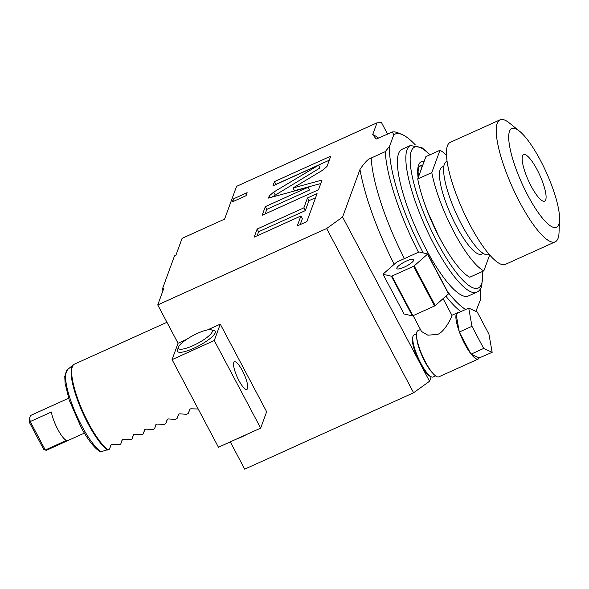<?xml version="1.0" encoding="UTF-8"?>
<svg xmlns="http://www.w3.org/2000/svg" width="589" height="589" viewBox="0 0 589 589"><rect width="100%" height="100%" fill="white"/><g stroke="black" fill="none" stroke-linecap="round" stroke-linejoin="round"><path stroke-width="0.88" d="M418.492 252.247A100.417 24.79 -114.3 0 1 385.272 151.653L389.624 146.175L393.739 134.91L392.465 131.98L376.157 139.026L372.727 134.557L377.019 122.821L236.564 186.36L224.586 219.13L182.089 238.354L175.912 255.251L174.506 255.891L162.527 288.662A108.391 26.755 65.7 0 0 162.895 290.863M162.527 288.662L163.933 288.021L157.756 304.918L178.047 343.247L172.062 359.629L218.438 447.22L260.662 428.122L266.648 411.74L220.271 324.141L207.527 329.906M431.185 376.776L429.543 381.274L413.596 392.76L244.715 469.161L230.27 441.868M480.477 288.912A97.229 24.002 -114.3 0 1 480.698 299.153L475.89 311.375M416.504 333.764L414.06 334.876A23.111 5.706 65.7 0 0 413.051 336.164L412.639 337.364A22.154 5.47 65.7 0 0 420.141 363.428A22.154 5.47 65.7 0 0 430.301 376.408L431.472 376.894A23.111 5.706 65.7 0 0 433.114 376.989L435.558 375.885M429.543 381.274L342.584 217.032L359.975 169.455C364.709 162.409 368.449 158.596 371.203 158.021A100.417 24.79 65.7 0 0 404.422 258.608M413.051 336.164A23.111 5.706 65.7 0 0 420.87 363.354A23.111 5.706 65.7 0 0 431.472 376.894M432.716 373.124A23.111 5.706 -114.3 0 1 424.816 361.572A23.111 5.706 65.7 0 1 416.703 337.725M420.48 329.523L417.925 330.672A25.342 6.258 65.7 0 0 416.85 332.005A25.342 6.258 65.7 0 0 423.999 359.165A25.342 6.258 65.7 0 0 438.82 376.857L478.224 359.032A25.342 6.258 65.7 0 0 479.203 357.935L492.161 352.332L488.922 334.103L477.208 311.979L468.726 308.084L471.966 326.313L483.679 348.438L492.161 352.332M413.139 315.66L421.51 331.474L427.886 335.185L437.598 334.412C444.489 331.975 451.402 317.81 451.748 316.212L451.94 315.365L443.083 298.638M458.433 312.744A25.342 6.258 65.7 0 0 457.329 312.847A25.342 6.258 65.7 0 0 456.527 313.606M468.726 308.084L456.063 313.812L456.173 314.43A25.342 6.258 65.7 0 0 459.192 331.43L459.692 332.792A25.342 6.258 65.7 0 0 470.618 353.422L471.303 354.306A25.342 6.258 65.7 0 0 478.224 359.032M471.303 354.306L479.203 357.935M471.016 354.173L483.679 348.438M459.692 332.792L470.618 353.422M459.302 332.049L471.966 326.313M456.173 314.43L459.192 331.43M427.599 253.925L448.612 293.616A25.187 5.964 152.1 0 1 448.524 293.859L435.197 305.581A25.187 5.964 152.1 0 1 434.579 305.963L412.926 315.756A25.187 5.964 -27.9 0 1 412.388 315.895L404.054 313.974L383.041 274.283L391.376 276.204A25.187 5.964 -27.9 0 0 391.906 276.064L413.566 266.272A25.187 5.964 152.1 0 0 414.185 265.889L427.511 254.168A25.187 5.964 152.1 0 0 427.599 253.925L419.265 251.996A25.187 5.964 152.1 0 0 418.727 252.136L397.074 261.936A25.187 5.964 -27.9 0 0 396.449 262.319L383.13 274.04A25.187 5.964 -27.9 0 0 383.041 274.283M406.439 261.03A9.564 2.268 -27.9 0 0 396.868 268.577A9.564 2.268 -27.9 0 0 404.194 267.17A9.564 2.268 152.1 0 0 413.772 259.624A9.564 2.268 152.1 0 0 406.439 261.03M448.524 293.859L427.511 254.168M435.197 305.581L414.185 265.889M434.579 305.963L413.566 266.272M412.926 315.756L391.906 276.064M412.388 315.895L391.376 276.204M413.596 392.76L326.637 228.525L342.584 217.032M326.637 228.525L157.756 304.918M385.272 151.653L371.203 158.021M246.084 195.673L247.159 192.736A13.547 3.343 65.7 0 0 246.835 192.809A13.547 3.343 65.7 0 0 246.084 195.673L233.178 201.512L232.478 201.18L233.929 198.648A13.547 3.343 65.7 0 0 233.178 201.512M318.531 165.229L273.708 192.088L269.239 195.938L268.459 198.081L308.15 187.258L265.337 206.629L262.186 215.25L318.48 189.783L322.028 180.065L293.027 187.972L322.551 170.273L327.013 166.429L330.775 156.129L274.481 181.596L272.928 185.859L318.531 165.229L319.982 167.968L271.941 197.131M303.858 207.895L257.15 229.018L254.183 237.131L300.891 216.001L297.261 225.933L306.847 221.597L317.073 193.626L307.487 197.963L303.858 207.895L305.308 210.626L258.6 231.757L257.121 235.806M387.614 134.174L381.525 122.681L377.019 122.821M392.465 131.98A100.417 24.79 -114.3 0 1 398.076 132.864L401.978 134.476A97.229 24.002 -114.3 0 1 415.326 144.894M393.739 134.91A97.229 24.002 -114.3 0 1 401.978 134.476M476.582 310.418A97.229 24.002 -114.3 0 1 475.433 311.161M465.649 309.475A97.229 24.002 -114.3 0 1 447.669 291.835M423.226 252.909A97.229 24.002 -114.3 0 1 389.624 146.175M398.569 153.545A80.494 19.871 65.7 0 0 421.282 239.819A80.494 19.871 65.7 0 0 468.343 296.002L476.788 292.188A80.494 19.871 -114.3 0 1 429.72 235.998A80.494 19.871 -114.3 0 1 407.014 149.731A80.494 19.871 -114.3 0 1 410.43 145.505L401.985 149.326A80.494 19.871 65.7 0 0 398.569 153.545M460.9 311.625A100.417 24.79 -114.3 0 1 445.895 296.171M422.681 165.421A57.7 14.246 65.7 0 0 421.599 167.386A57.7 14.246 65.7 0 0 420.944 170.184L425.891 156.637L439.968 150.269L431.803 172.592L417.734 178.96L420.944 170.184M417.734 178.96A66.947 16.529 -114.3 0 0 469.764 277.235L483.834 270.866L489.673 254.904M483.834 270.866A66.947 16.529 -114.3 0 1 431.803 172.592M446.447 155.202A66.947 16.529 65.7 0 0 439.968 150.269M443.826 166.26L442.192 167.004A47.819 11.802 65.7 0 0 440.16 169.507A47.819 11.802 -114.3 0 0 453.655 220.757A47.819 11.802 -114.3 0 0 481.611 254.139L483.245 253.395M447.058 161.298L446.506 161.548A51.007 12.59 65.7 0 0 444.342 164.228A51.007 12.59 -114.3 0 0 458.735 218.894A51.007 12.59 -114.3 0 0 488.553 254.492L489.106 254.249M500.032 119.839A66.947 16.529 -114.3 0 0 497.19 123.351A66.947 16.529 65.7 0 0 516.082 195.106A66.947 16.529 65.7 0 0 555.221 241.829L505.428 264.358A66.947 16.529 65.7 0 1 466.289 217.628A66.947 16.529 65.7 0 1 447.397 145.881A66.947 16.529 -114.3 0 1 450.239 142.369L500.032 119.839A66.947 16.529 -114.3 0 1 509.507 123.094L519.461 131.148A54.195 13.378 -114.3 0 1 546.312 172.378A54.195 13.378 -114.3 0 1 559.55 219.771A54.195 13.378 -114.3 0 1 558.762 224.431A54.195 13.378 65.7 0 1 527.766 195.305A54.195 13.378 65.7 0 1 509.485 131.362A54.195 13.378 -114.3 0 1 519.461 131.148M559.55 219.771L559.035 232.567A66.947 16.529 -114.3 0 1 558.063 238.317A66.947 16.529 65.7 0 1 555.221 241.829M522.531 155.997A25.504 6.295 -114.3 0 1 523.614 154.657A25.504 6.295 -114.3 0 1 538.523 172.459A25.504 6.295 -114.3 0 1 545.723 199.796A25.504 6.295 65.7 0 1 544.641 201.129A25.504 6.295 65.7 0 1 529.725 183.334A25.504 6.295 65.7 0 1 522.531 155.997M186.684 339.338L178.047 343.247M220.271 324.141L214.278 340.53L260.662 428.122M238.876 380.487A15.145 3.74 65.7 0 0 246.894 389.417A15.145 3.74 65.7 0 0 242.425 370.753A15.145 3.74 65.7 0 0 234.407 361.823A15.145 3.74 65.7 0 0 238.876 380.487M172.062 359.629L214.278 340.53M211.215 329.803L214.079 330.591A21.359 5.058 152.1 0 1 193.84 348.239A21.359 5.058 152.1 0 1 177.466 349.976L178.423 347.164A19.128 4.528 -27.9 0 0 193.089 345.603A19.128 4.528 -27.9 0 0 211.215 329.803A19.128 4.528 -27.9 0 0 197.58 333.315A19.128 4.528 -27.9 0 0 178.423 347.164M246.688 434.439A19.128 4.528 152.1 0 1 241.497 437.031A19.128 4.528 152.1 0 1 236.513 439.048M274.481 181.596L275.866 184.534M329.295 160.193L275.932 184.335M293.027 187.972L294.478 190.703L320.762 183.54M265.337 206.629L266.788 209.367L265.124 213.917M308.15 187.258L309.6 189.997L266.788 209.367M315.586 197.69L308.938 200.702L305.308 210.626M300.891 216.001L302.341 218.74L300.199 224.608M257.15 229.018L258.6 231.757M307.487 197.963L308.938 200.702M198.221 409.038L190.888 408.759L189.695 409.296L188.303 413.522L186.61 414.288L179.63 413.846L178.438 414.391L177.046 418.617L175.353 419.375L168.373 418.941L167.18 419.486L165.781 423.712L164.095 424.47L157.116 424.036L155.923 424.573L154.524 428.799L152.838 429.565L145.858 429.131L144.666 429.668L143.267 433.894L141.581 434.66L134.601 434.226L133.401 434.763L132.01 438.989L130.316 439.755L123.337 439.313L122.144 439.858L120.752 444.084L119.059 444.842L112.079 444.408L110.887 444.945L109.488 449.171L100.491 451.881C94.601 448.391 88.181 440.307 81.238 427.614L69.23 400.115L65.099 383.424L64.768 376.386L67.485 369.656A45.765 11.294 65.7 0 0 74.302 410.025A45.765 11.294 65.7 0 0 101.448 451.851M109.488 449.171L111.159 444.621M68.626 398.26L31.011 415.274A19.128 4.719 65.7 0 0 30.172 416.349A19.128 4.719 65.7 0 0 30.238 421.555L51.346 412.005A19.128 4.719 -114.3 0 0 57.759 429.3A19.128 4.719 -114.3 0 0 66.41 440.447L45.301 449.996A19.128 4.719 65.7 0 0 45.419 450.055A19.128 4.719 65.7 0 0 46.774 450.129L84.396 433.114M30.172 416.349L29.494 418.345A17.53 4.329 65.7 0 0 29.45 422.49L43.652 449.311L45.419 450.055M29.45 422.49L30.238 421.555L45.301 449.996M120.752 444.084L122.416 439.527M132.01 438.989L133.674 434.432M143.267 433.894L144.931 429.337M154.524 428.799L156.188 424.249M165.781 423.712L167.453 419.154M177.046 418.617L178.71 414.06M188.303 413.522L189.967 408.965M394.225 264.277A109.981 27.153 -114.3 0 1 359.975 169.455M372.727 134.557A109.981 27.153 -114.3 0 1 378.712 138.201M482.553 271.448A77.306 19.084 -114.3 0 1 481.566 283.95A77.306 19.084 -114.3 0 1 437.347 242.403A77.306 19.084 -114.3 0 1 411.277 151.189A77.306 19.084 -114.3 0 1 429.808 154.863M418.116 177.907A61.212 15.108 -114.3 0 1 418.595 165.016A61.212 15.108 -114.3 0 1 424.08 161.592M444.43 246.482A61.212 15.108 -114.3 0 1 423.388 199.98M418.308 177.392L418.102 171.222L418.772 167.386L419.692 165.98A58.024 14.32 -114.3 0 1 421.187 165.656M273.708 192.088L275.159 194.826M269.239 195.938L270.13 197.624M166.952 322.286L74.369 364.171A47.819 11.802 65.7 0 0 88.46 423.101A47.819 11.802 65.7 0 0 108.096 449.805M107.537 450.018A47.731 11.78 -114.3 0 1 79.706 405.74A47.731 11.78 -114.3 0 1 73.132 364.944L74.369 364.171M451.91 315.299L457.329 312.847M476.788 292.188C478.791 291.43 480.44 289.471 481.75 286.32L482.818 271.323M430.08 154.745L422.122 147.795L410.43 145.505M437.958 234.562L428.07 212.71M419.14 166.577L422.873 164.891M233.929 198.648L246.835 192.809M67.485 369.656L73.132 364.944"/></g></svg>
